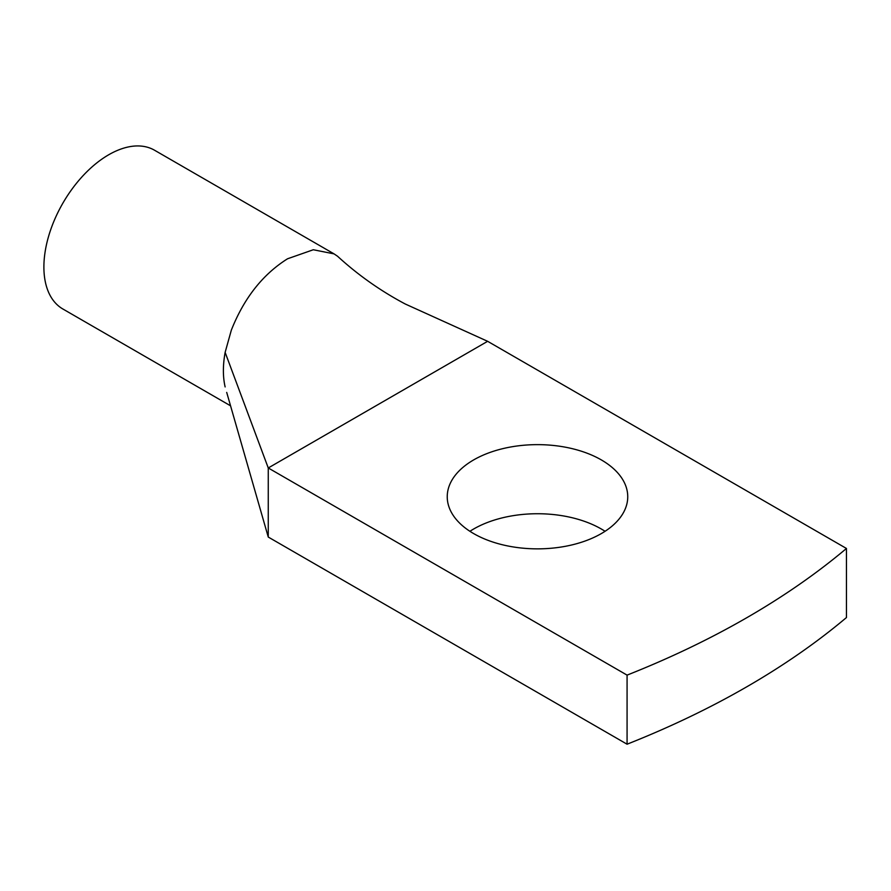 <?xml version="1.0" encoding="UTF-8"?>
<svg xmlns="http://www.w3.org/2000/svg" width="891" height="891" viewBox="0 0 891 891"><rect width="100%" height="100%" fill="white"/><g stroke="black" fill="none" stroke-linecap="round" stroke-linejoin="round"><path stroke-width="1.34" d="M627.075 744.208L268.258 537.05L268.258 467.964L627.075 675.122A846.138 488.513 0 0 0 846.45 548.466L846.45 617.552A846.138 488.513 0 0 1 627.075 744.208L627.075 675.122M487.633 341.309L268.258 467.964L225.133 352.39L231.315 330.205C243.978 298.195 262.722 274.395 287.548 258.78L313.309 249.747L334.025 253.868L337.533 256.229C357.915 274.929 380.49 290.867 405.282 304.02L487.633 341.309L846.45 548.466M605.067 531.292A90.258 52.112 0 0 0 601.314 528.998A90.258 52.112 0 0 0 469.925 531.292M473.678 533.598A90.258 52.112 0 0 0 572.033 544.891A90.258 52.112 0 0 0 627.743 496.755A90.258 52.112 0 0 0 601.314 459.901A90.258 52.112 0 0 0 502.958 448.607A90.258 52.112 0 0 0 447.237 496.755A90.258 52.112 0 0 0 473.678 533.598M268.258 537.05L226.704 392.408M225.133 352.39C222.806 365.243 222.806 376.759 225.133 386.928M230.557 405.817L62.871 308.999A91.662 52.925 -60 0 1 51.823 226.581A91.662 52.925 -60 0 1 154.544 150.234L334.036 253.868"/></g></svg>
